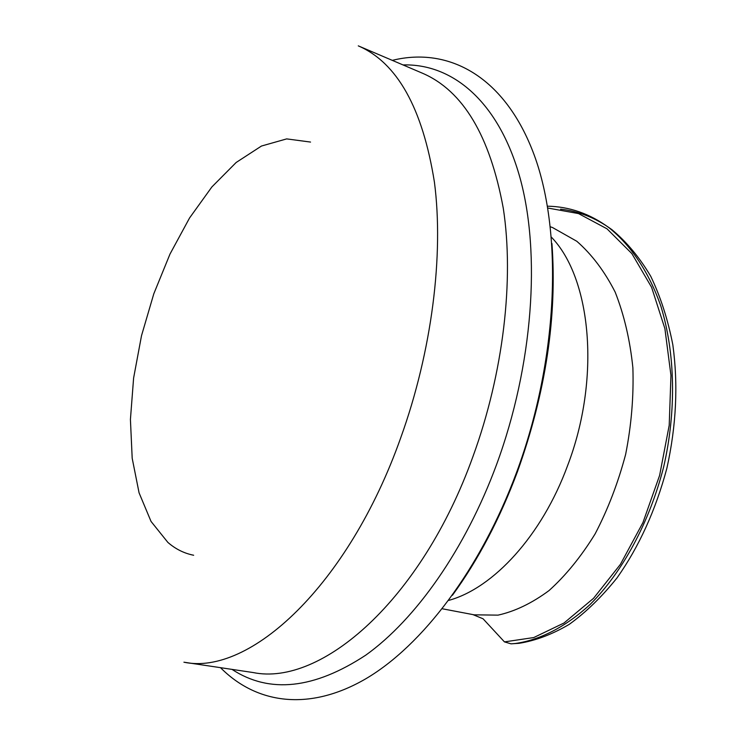 <?xml version="1.0" encoding="UTF-8"?>
<svg xmlns="http://www.w3.org/2000/svg" width="737" height="737" viewBox="0 0 737 737"><rect width="100%" height="100%" fill="white"/><g stroke="black" fill="none" stroke-linecap="round" stroke-linejoin="round"><path stroke-width="1.11" d="M612.069 229.806C626.736 242.012 639.615 257.508 650.725 276.274C660.555 296.753 667.925 319.6 672.835 344.824C678.28 384.631 676.299 425.756 666.884 468.216C655.709 510.059 639.117 546.578 617.118 577.78C601.982 596.712 586.026 612.235 569.24 624.359C552.317 634.345 535.606 640.665 519.115 643.309L511.054 643.834L504.449 641.881L483.057 618.785L472.914 614.603M547.462 206.185C569.379 206.59 589.793 213.693 608.688 227.484C630.955 245.31 649.039 272.202 660.914 306.334C675.295 353.281 676.52 411.32 663.567 467.286C649.288 522.745 622.553 571.995 590.263 604.312C565.703 626.984 539.816 640.094 515.117 643.521L511.054 643.834M551.442 237.203C591.442 278.549 600.904 378.726 567.536 465.766C541.87 535.679 493.348 588.209 448.704 600.397M551.939 243.523C557.255 316.597 545.767 392.628 517.475 471.616C499.898 518.691 478.221 559.917 452.435 595.284M392.296 60.36C448.769 46.403 505.306 76.445 534.353 155.443C563.215 234.219 558.029 360.365 516.665 472.177C480.837 568.89 422.237 645.796 365.432 678.998C308.425 711.951 256.025 703.513 220.501 667.667M560.553 209.161C578.6 211.169 595.496 217.848 611.249 229.198M552.363 227.447L576.813 241.275C591.82 254.403 604.616 271.363 615.192 292.156C624.138 314.911 630.043 340.116 632.88 367.781C633.802 396.331 631.397 425.185 625.649 454.342C618.076 482.919 607.896 509.442 595.1 533.92C581.134 556.61 565.767 575.505 549.019 590.586C531.939 603.207 514.942 611.388 498.028 615.137L473.992 614.824M547.775 208.027L578.517 213.583L607.012 228.82L631.867 253.602L651.591 287.283L664.885 328.564L670.956 375.391L669.205 425.304L659.624 475.393L642.922 522.625L620.397 564.376L593.506 598.352L564.008 623.005L533.763 637.551L504.449 641.89M193.656 555.247C184.121 553.349 175.526 549.065 167.87 542.404L151.039 521.437L139.072 492.832L132.19 458.267L130.421 419.454L133.609 378.044L141.522 335.639L153.793 293.814L169.989 254.072L189.575 217.949L211.897 186.922L236.172 162.472L261.469 146.037L286.675 138.897L310.535 142.066M358.274 45.86C397.215 62.682 422.596 108.109 434.415 182.122C443.941 255.14 431.9 351.254 400.735 437.778C348.196 586.155 249.336 676.041 183.918 662.204L253.095 672.54C321.221 686.589 421.444 600.13 472.896 456.7C503.454 373.023 514.251 279.738 503.288 208.295C489.958 135.801 463.066 90.798 422.614 73.285L358.274 45.86M403.001 64.93C452.546 63.511 498.571 101.384 519.88 177.405C540.986 253.353 533.155 365.119 496.6 464.494C465.222 549.461 415.732 619.393 365.884 655.073C314.082 689.123 269.456 693.895 232.008 669.389M552.041 227.401L550.392 226.775M473.992 614.805L442.311 608.771M608.725 227.457L612.097 229.778M515.117 643.521L519.115 643.309"/></g></svg>
